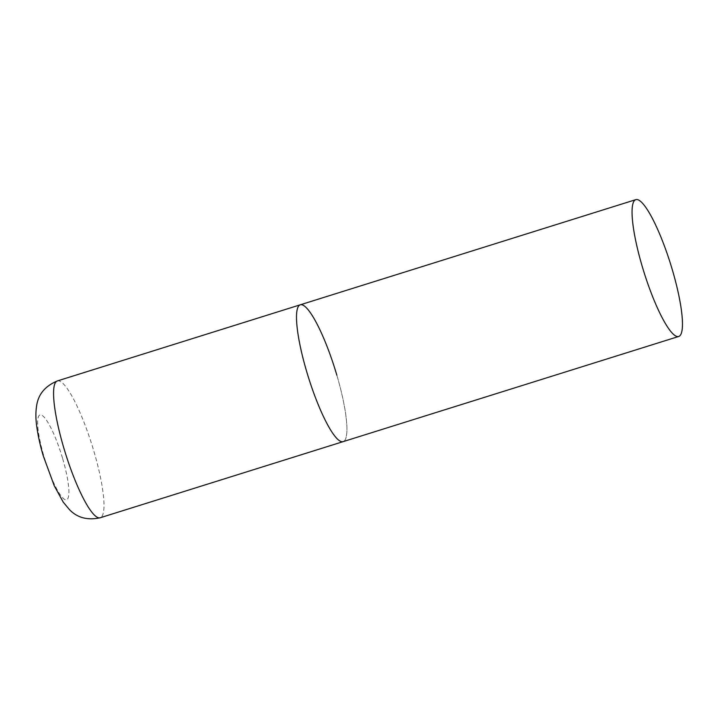 <?xml version="1.0" encoding="UTF-8"?>
<svg xmlns="http://www.w3.org/2000/svg" width="718" height="718" viewBox="0 0 718 718"><rect width="100%" height="100%" fill="white"/><g stroke="black" fill="none" stroke-linecap="round" stroke-linejoin="round"><path stroke-width="0.54" stroke-dasharray="3.59 2.69" d="M336.85 375.218A71.692 13.911 -107.4 0 1 343.15 441.633A71.692 13.911 72.6 0 0 335.934 372.139A71.692 13.911 72.6 0 0 301.551 304.71A71.692 13.911 72.6 0 0 300.268 304.809M57.332 380.953A71.692 13.911 -107.4 0 1 93.914 451.353A71.692 13.911 -107.4 0 1 100.215 517.768M62.654 458.587A44.444 8.625 -107.4 0 1 65.769 499.827A44.444 8.625 -107.4 0 1 43.879 456.118A44.444 8.625 -107.4 0 1 40.773 414.878A44.444 8.625 -107.4 0 1 62.654 458.587"/><path stroke-width="1.08" d="M678.698 336.473A71.692 13.911 72.6 0 0 671.483 266.979A71.692 13.911 72.6 0 0 637.099 199.55A71.692 13.911 72.6 0 0 635.825 199.649A71.692 13.911 72.6 0 0 643.041 269.142A71.692 13.911 72.6 0 0 677.424 336.562A71.692 13.911 72.6 0 0 678.698 336.473L100.215 517.768A71.692 13.911 -107.4 0 1 63.633 447.368A71.692 13.911 -107.4 0 1 57.332 380.953L300.268 304.809A71.692 13.911 72.6 0 0 307.492 374.302A71.692 13.911 72.6 0 0 341.876 441.732A71.692 13.911 72.6 0 0 343.15 441.633A71.692 13.911 -107.4 0 1 306.568 371.224A71.692 13.911 -107.4 0 1 300.268 304.809A71.692 13.911 -107.4 0 1 336.85 375.218M100.215 517.768C87.551 520.505 77.293 517.786 69.431 509.6L63.238 502.133L54.236 485.736L43.251 455.813C40.136 445.241 37.973 435.44 36.753 426.42C35.622 418.791 35.613 411.746 36.708 405.284C38.476 394.056 45.351 385.952 57.332 380.953M300.268 304.809L635.825 199.649"/></g></svg>
